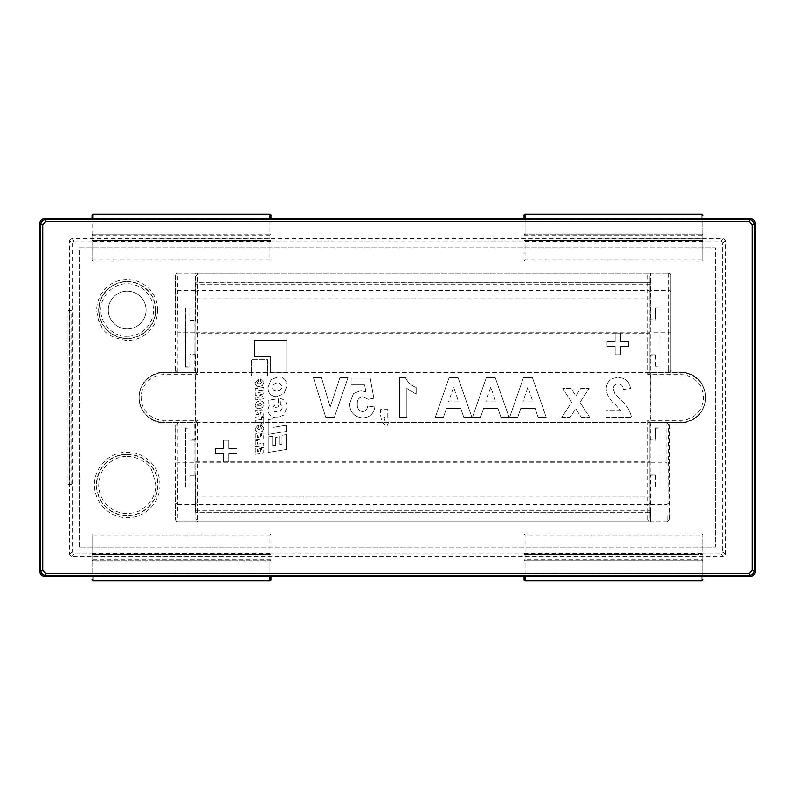 <?xml version="1.0" encoding="UTF-8"?>
<svg xmlns="http://www.w3.org/2000/svg" width="795" height="795" viewBox="0 0 795 795"><rect width="100%" height="100%" fill="white"/><g stroke="black" fill="none" stroke-linecap="round" stroke-linejoin="round"><path stroke-width="0.6" stroke-dasharray="3.98 2.98" d="M550.945 554.324L534.737 554.204A0.994 0.994 0 0 1 534.27 554.324L692.306 554.204A0.994 0.994 0 0 0 692.773 554.324M534.737 554.204L536.963 554.324L534.27 554.324M537.172 554.324L548.48 554.334L543.959 554.91L524.084 554.324L536.963 554.324M692.306 554.204L673.862 554.204A0.994 0.994 0 0 1 673.395 554.324M673.862 554.204L676.088 554.324M687.605 554.334L683.084 554.91L676.297 554.324L548.699 554.532L702.959 554.532L702.959 573.901L524.084 573.901L524.084 533.952L524.084 576.375L524.084 556.172L702.959 556.172L702.959 573.473M702.959 579.794L702.959 579.625A0.994 0.954 180 0 1 701.965 580.569L701.965 580.787M260.263 554.204L241.819 554.204A0.994 0.994 0 0 1 241.352 554.324L260.263 554.204A0.994 0.994 0 0 0 260.73 554.324M241.819 554.204L244.055 554.324L241.352 554.324M118.912 554.324L102.694 554.204A0.994 0.994 0 0 1 102.227 554.324L244.055 554.324M102.694 554.204L104.93 554.324L102.227 554.324M244.254 554.324L255.563 554.334L251.041 554.91L244.254 554.324L118.703 554.324L111.916 554.91L92.041 554.324L104.93 554.324M105.129 554.324L246.52 554.334M93.035 580.787L93.035 580.569A0.994 0.954 180 0 1 92.041 579.625L92.041 579.794M159.954 484.95C159.566 477.338 159.278 478.034 157.47 472.409C154.399 465.89 154.091 466.109 150.364 461.786C142.683 454.8 136.79 452.613 127.2 452.186C108.955 451.848 94.287 467.689 94.446 484.95C94.834 492.562 95.122 491.866 96.93 497.491C100.001 504.01 100.309 503.791 104.036 508.114C111.717 515.1 117.61 517.287 127.2 517.714C145.445 518.052 160.113 502.211 159.954 484.95M157.718 310.05C157.092 303.302 156.327 299.407 155.403 298.373C154.866 296.535 150.861 290.006 148.784 288.466C142.663 282.583 135.468 279.602 127.2 279.522C110.217 279.343 96.463 293.524 96.682 310.756L98.411 320.176L101.462 326.457C104.523 333.681 113.109 338.382 127.2 340.578C135.776 340.29 142.862 337.418 148.456 331.962C154.975 323.913 156.168 323.794 157.718 310.05M127.2 328.931A18.881 18.881 0 0 0 146.081 310.05A18.881 18.881 0 0 0 127.2 291.169A18.881 18.881 0 0 1 146.081 310.05A18.881 18.881 0 0 1 127.2 328.931A18.881 18.881 0 0 1 108.319 310.05A18.881 18.881 0 0 1 127.2 291.169A18.881 18.881 0 0 0 108.319 310.05A18.881 18.881 0 0 0 127.2 328.931M534.737 240.796L553.181 240.796A0.994 0.994 0 0 1 553.648 240.676L534.737 240.796A0.994 0.994 0 0 0 534.27 240.676M553.181 240.796L550.945 240.676L553.648 240.676M676.088 240.676L692.306 240.796A0.994 0.994 0 0 1 692.773 240.676L550.945 240.676M692.306 240.796L690.07 240.676L692.773 240.676M550.746 240.676L539.437 240.666L543.959 240.09L550.746 240.676L676.297 240.676L683.084 240.09L702.959 240.676L690.07 240.676M689.871 240.676L548.48 240.666M701.965 214.213L701.965 214.431A0.994 0.954 0 0 1 702.959 215.375L702.959 215.207M102.694 240.796L121.138 240.796A0.994 0.994 0 0 1 121.605 240.676L102.694 240.796A0.994 0.994 0 0 0 102.227 240.676M121.138 240.796L118.912 240.676L121.605 240.676M244.055 240.676L260.263 240.796A0.994 0.994 0 0 1 260.73 240.676L118.912 240.676M260.263 240.796L258.037 240.676L260.73 240.676M118.703 240.676L107.395 240.666L111.916 240.09L118.703 240.676L244.254 240.676L251.041 240.09L270.916 240.676L258.037 240.676M257.828 240.676L116.438 240.666M71.729 484.354L70 484.453L70 310.547L71.729 310.547L71.729 484.354L69.741 484.354L71.729 484.453M68.012 484.453L68.012 310.547L70 310.547M68.012 310.547L71.729 310.547M69.741 310.547L69.741 484.354M72.166 243.091L72.166 551.909L74.154 553.896L720.846 553.896L722.834 551.909L725.438 554.513L723.45 556.5L71.55 556.5L69.562 554.513L69.562 240.488L71.55 238.5L74.154 241.104L72.166 243.091L69.562 240.488M548.48 554.334L550.746 554.324M676.297 554.324L678.562 554.334M258.037 554.324L92.041 554.324L92.041 533.952L93.035 534.946L269.922 534.946L269.922 560.783A0.994 0.994 0 0 0 270.916 559.789L270.916 533.952L269.922 534.946M116.438 554.334L118.703 554.324M255.563 554.334L270.916 554.532L270.916 573.901L92.041 573.901L92.041 554.324M92.041 553.38L270.916 553.38L270.916 554.324L257.828 554.324M270.916 556.172L92.041 556.401L270.916 556.172L270.916 573.473M702.959 556.172L524.084 556.401M79.5 547.059L79.5 247.941L715.5 247.941L715.5 547.059L79.5 547.059L79.5 247.941L715.5 247.941L715.5 547.059L79.5 547.059M74.154 241.104L720.846 241.104L722.834 243.091L722.834 551.909M536.963 240.676L702.959 240.676L702.959 261.048L701.965 260.054L525.078 260.054L525.078 234.217A0.994 0.994 0 0 0 524.084 235.211L524.084 261.048L525.078 260.054M678.562 240.666L676.297 240.676M539.437 240.666L524.084 240.468L524.084 221.099L702.959 221.099L702.959 240.676M702.959 241.62L524.084 241.62L524.084 240.676L537.172 240.676M104.93 240.676L270.916 240.676L270.916 261.048L269.922 260.054L93.035 260.054L93.035 234.217A0.994 0.994 0 0 0 92.041 235.211L92.041 261.048L93.035 260.054M246.52 240.666L244.254 240.676M107.395 240.666L92.041 240.468L92.041 221.099L270.916 221.099L270.916 240.676M270.916 241.62L92.041 241.62L92.041 240.676L105.129 240.676M720.846 241.104L723.45 238.5L71.55 238.5M92.041 238.828L270.916 238.599L92.041 238.828L92.041 221.527M524.084 238.828L702.959 238.599L524.084 238.828L524.084 221.527M723.45 238.5L725.438 240.488L725.438 554.513M269.922 214.213L269.922 234.217L93.035 234.217L269.922 234.217A0.994 0.994 0 0 1 270.916 235.211A0.994 0.994 0 0 0 269.922 234.217L269.922 260.054M92.041 241.62L92.041 261.048L270.916 261.048L270.916 238.599M270.916 234.952A0.994 0.954 0 0 0 269.922 234.008L93.035 234.217A0.994 0.994 0 0 0 92.041 235.211L92.041 238.599M92.041 261.048L270.916 261.048M255.563 240.666L270.916 240.468M270.916 238.828L270.916 221.527M524.084 241.62L524.084 261.048L702.959 261.048L702.959 234.952A0.994 0.954 0 0 0 701.965 234.008L525.078 234.008L525.078 214.431L701.965 214.431L701.965 234.217L525.078 234.217L701.965 234.217A0.994 0.994 0 0 1 702.959 235.211A0.994 0.994 0 0 0 701.965 234.217L701.965 260.054M524.084 234.952A0.994 0.954 0 0 1 525.078 234.008L525.078 234.217A0.994 0.994 0 0 0 524.084 235.211L524.084 238.599M702.959 234.952L702.959 238.599M524.084 261.048L702.959 261.048M687.605 240.666L702.959 240.468M702.959 238.828L702.959 221.527M270.618 356.647L254.46 356.647L254.46 340.489L286.776 340.489L286.776 372.805L270.618 372.805L270.618 356.647L254.46 356.647L254.46 340.489L286.776 340.489L286.776 372.805L270.618 372.805L270.618 356.647M267.577 375.846L251.419 375.846L251.419 359.688L267.577 359.688L267.577 375.846L251.419 375.846L251.419 359.688L267.577 359.688L267.577 375.846M257.183 382.872L258.524 381.322L258.524 379.026L255.116 382.812C255.304 385.267 256.646 386.519 259.15 386.559L262.489 385.466L263.95 382.365L260.512 378.917L260.522 381.212L261.883 382.385L258.981 384.164L257.183 382.872L258.524 381.322L258.524 379.026L255.116 382.812C255.304 385.267 256.646 386.519 259.15 386.559L262.489 385.466L263.95 382.365L260.512 378.917L260.522 381.212L261.883 382.385L258.981 384.164L257.183 382.872M255.215 388.636L255.215 391.08L263.731 389.928L263.731 387.473L255.215 388.636L255.215 391.08L263.731 389.928L263.731 387.473L255.215 388.636M255.215 397.729L255.215 399.965L263.731 398.832L263.731 396.616L258.385 394.658L263.731 394.032L263.731 391.776L255.215 392.939L255.215 395.165L260.571 397.112L255.215 397.729L255.215 399.965L263.731 398.832L263.731 396.616L258.385 394.658L263.731 394.032L263.731 391.776L255.215 392.939L255.215 395.165L260.571 397.112L255.215 397.729M260.243 403.284L261.883 404.585L258.971 406.344L257.183 405.043L260.243 403.284L261.883 404.585L258.971 406.344L257.183 405.043L260.243 403.284M259.031 408.739L262.519 407.616L263.95 404.546C263.771 402.151 262.449 400.928 260.015 400.879L256.606 401.952L255.116 405.092C255.304 407.467 256.606 408.69 259.031 408.739L262.519 407.616L263.95 404.546C263.771 402.151 262.449 400.928 260.015 400.879L256.606 401.952L255.116 405.092C255.304 407.467 256.606 408.69 259.031 408.739M261.664 413.976L260.134 414.195L260.959 411.949L261.664 413.976L260.134 414.195L260.959 411.949L261.664 413.976M255.215 417.196L263.731 416.063L263.731 412.585L261.446 409.663L259.041 411.124L257.55 410.2L255.215 410.101L255.215 412.694L257.292 412.605L258.276 413.807L258.276 414.434L255.215 414.841L255.215 417.196L263.731 416.063L263.731 412.585L261.446 409.663L259.041 411.124L257.55 410.2L255.215 410.101L255.215 412.694L257.292 412.605L258.276 413.807L258.276 414.434L255.215 414.841L255.215 417.196M255.215 420.356L255.215 422.781L261.555 421.946L261.555 424.113L263.731 423.795L263.731 417.127L261.555 417.454L261.555 419.522L255.215 420.356L255.215 422.781L261.555 421.946L261.555 424.113L263.731 423.795L263.731 417.127L261.555 417.454L261.555 419.522L255.215 420.356M257.183 428.654L258.524 427.104L258.524 424.808L255.116 428.594C255.304 431.049 256.646 432.291 259.15 432.341L262.489 431.248L263.95 428.147L260.512 424.699L260.522 426.995L261.883 428.167L258.981 429.946L257.183 428.654L258.524 427.104L258.524 424.808L255.116 428.594C255.304 431.049 256.646 432.291 259.15 432.341L262.489 431.248L263.95 428.147L260.512 424.699L260.522 426.995L261.883 428.167L258.981 429.946L257.183 428.654M255.215 433.991L255.215 440.023L263.731 438.88L263.731 433.036L261.664 433.325L261.664 436.823L260.571 436.982L260.571 433.911L258.713 434.179L258.713 437.25L257.292 437.399L257.292 433.692L255.215 433.991L255.215 440.023L263.731 438.88L263.731 433.036L261.664 433.325L261.664 436.823L260.571 436.982L260.571 433.911L258.713 434.179L258.713 437.25L257.292 437.399L257.292 433.692L255.215 433.991M255.215 440.907L255.215 446.84L263.731 445.677L263.731 443.232L257.401 444.107L257.401 440.619L255.215 440.907L255.215 446.84L263.731 445.677L263.731 443.232L257.401 444.107L257.401 440.619L255.215 440.907M255.215 448.261L255.215 454.303L263.731 453.16L263.731 447.317L261.664 447.605L261.664 451.093L260.571 451.262L260.571 448.191L258.713 448.459L258.713 451.52L257.292 451.679L257.292 447.973L255.215 448.261L255.215 454.303L263.731 453.16L263.731 447.317L261.664 447.605L261.664 451.093L260.571 451.262L260.571 448.191L258.713 448.459L258.713 451.52L257.292 451.679L257.292 447.973L255.215 448.261M278.985 382.902L282.483 386.181C281.758 389.302 279.681 390.782 276.253 390.623C273.907 390.683 272.635 389.59 272.427 387.344C273.251 384.174 275.438 382.693 278.985 382.902L282.483 386.181C281.758 389.302 279.681 390.782 276.253 390.623C273.907 390.683 272.635 389.59 272.427 387.344C273.251 384.174 275.438 382.693 278.985 382.902M276.382 396.705L283.875 393.863L286.935 386.082C286.866 380.378 284.053 377.297 278.488 376.82L271.184 379.533L267.985 387.463C268.064 393.128 270.866 396.208 276.382 396.705L283.875 393.863L286.935 386.082C286.866 380.378 284.053 377.297 278.488 376.82L271.184 379.533L267.985 387.463C268.064 393.128 270.866 396.208 276.382 396.705M268.223 400.283L268.223 404.138L269.674 404.267L267.985 409.505C268.322 414.732 271.115 417.484 276.372 417.763L283.755 415.139L286.935 407.398C287.104 402.558 284.928 399.617 280.387 398.573L280.387 404.188L282.483 407.249C281.758 410.389 279.651 411.86 276.183 411.681C273.858 411.711 272.606 410.608 272.427 408.352L274.533 405.003L274.533 407.597L278.28 406.97L278.28 398.742L268.223 400.283L268.223 404.138L269.674 404.267L267.985 409.505C268.322 414.732 271.115 417.484 276.372 417.763L283.755 415.139L286.935 407.398C287.104 402.558 284.928 399.617 280.387 398.573L280.387 404.188L282.483 407.249C281.758 410.389 279.651 411.86 276.183 411.681C273.858 411.711 272.606 410.608 272.427 408.352L274.533 405.003L274.533 407.597L278.28 406.97L278.28 398.742L268.223 400.283M268.223 419.621L268.223 434.368L286.468 431.417L286.468 425.246L272.894 427.442L272.894 418.925L268.223 419.621L268.223 434.368L286.468 431.417L286.468 425.246L272.894 427.442L272.894 418.925L268.223 419.621M268.223 436.892L268.223 452.375L286.468 449.443L286.468 434.597L282.016 435.312L282.016 444.147L279.681 444.584L279.681 436.703L275.706 437.399L275.706 445.25L272.665 445.647L272.665 436.236L268.223 436.892L268.223 452.375L286.468 449.443L286.468 434.597L282.016 435.312L282.016 444.147L279.681 444.584L279.681 436.703L275.706 437.399L275.706 445.25L272.665 445.647L272.665 436.236L268.223 436.892M223.455 440.241L228.751 440.241L228.751 448.4L236.9 448.4L236.9 453.697L228.751 453.697L228.751 461.855L223.455 461.855L223.455 453.697L215.296 453.697L215.296 448.4L223.455 448.4L223.455 440.241L228.751 440.241L228.751 448.4L236.9 448.4L236.9 453.697L228.751 453.697L228.751 461.855L223.455 461.855L223.455 453.697L215.296 453.697L215.296 448.4L223.455 448.4L223.455 440.241M615.121 354.759L620.428 354.759L620.428 346.6L628.577 346.6L628.577 341.303L620.428 341.303L620.428 333.145L615.121 333.145L615.121 341.303L606.973 341.303L606.973 346.6L615.121 346.6L615.121 354.759L620.428 354.759L620.428 346.6L628.577 346.6L628.577 341.303L620.428 341.303L620.428 333.145L615.121 333.145L615.121 341.303L606.973 341.303L606.973 346.6L615.121 346.6L615.121 354.759M325.741 417.375L334.347 417.375L348.021 377.625L339.942 377.625L330.213 407.04L321.498 377.625L313.439 377.625L325.741 417.375L334.347 417.375L348.021 377.625L339.942 377.625L330.213 407.04L321.498 377.625L313.439 377.625L325.741 417.375M362.441 417.892C369.506 417.614 373.65 413.996 374.862 407.05L367.638 406.016C367.33 409.256 365.63 411.154 362.53 411.701C358.754 410.747 357.015 408.173 357.313 403.989C357.074 399.835 358.893 397.411 362.749 396.725L368.155 399.309L373.839 398.275L370.222 378.142L351.122 378.142L351.122 384.85L364.627 384.85L365.909 391.985L360.99 390.534L353.467 393.585L349.571 403.83C349.989 412.287 354.282 416.978 362.441 417.892C369.506 417.614 373.65 413.996 374.862 407.05L367.638 406.016C367.33 409.256 365.63 411.154 362.53 411.701C358.754 410.747 357.015 408.173 357.313 403.989C357.074 399.835 358.893 397.411 362.749 396.725L368.155 399.309L373.839 398.275L370.222 378.142L351.122 378.142L351.122 384.85L364.627 384.85L365.909 391.985L360.99 390.534L353.467 393.585L349.571 403.83C349.989 412.287 354.282 416.978 362.441 417.892M387.771 417.375L387.771 409.634L380.547 409.634L380.547 415.089L381.799 421.996L386.907 426.15L388.288 422.99C385.555 422.115 384.174 420.247 384.164 417.375L387.771 417.375L387.771 409.634L380.547 409.634L380.547 415.089L381.799 421.996L386.907 426.15L388.288 422.99C385.555 422.115 384.174 420.247 384.164 417.375L387.771 417.375M399.647 377.625L399.647 417.375L406.871 417.375L406.871 388.467L416.163 394.141L416.163 387.433C411.204 385.625 407.626 382.355 405.46 377.625L399.647 377.625L399.647 417.375L406.871 417.375L406.871 388.467L416.163 394.141L416.163 387.433C411.204 385.625 407.626 382.355 405.46 377.625L399.647 377.625M458.596 401.892L448.589 401.892L453.597 386.986L458.596 401.892L448.589 401.892L453.597 386.986L458.596 401.892M435.262 417.375L443.401 417.375L446.353 408.6L460.832 408.6L463.783 417.375L471.922 417.375L458.049 377.625L449.135 377.625L435.262 417.375L443.401 417.375L446.353 408.6L460.832 408.6L463.783 417.375L471.922 417.375L458.049 377.625L449.135 377.625L435.262 417.375M495.762 401.892L485.765 401.892L490.763 386.986L495.762 401.892L485.765 401.892L490.763 386.986L495.762 401.892M472.439 417.375L480.578 417.375L483.519 408.6L498.008 408.6L500.949 417.375L509.088 417.375L495.225 377.625L486.302 377.625L472.439 417.375L480.578 417.375L483.519 408.6L498.008 408.6L500.949 417.375L509.088 417.375L495.225 377.625L486.302 377.625L472.439 417.375M532.928 401.892L522.931 401.892L527.93 386.986L532.928 401.892L522.931 401.892L527.93 386.986L532.928 401.892M509.605 417.375L517.744 417.375L520.685 408.6L535.174 408.6L538.116 417.375L546.254 417.375L532.392 377.625L523.468 377.625L509.605 417.375L517.744 417.375L520.685 408.6L535.174 408.6L538.116 417.375L546.254 417.375L532.392 377.625L523.468 377.625L509.605 417.375M581.304 417.375L589.622 417.375L579.992 402.34L589.105 388.467L580.728 388.467L575.848 395.89L571.088 388.467L562.781 388.467L571.645 402.3L561.747 417.375L570.104 417.375L575.779 408.749L581.304 417.375L589.622 417.375L579.992 402.34L589.105 388.467L580.728 388.467L575.848 395.89L571.088 388.467L562.781 388.467L571.645 402.3L561.747 417.375L570.104 417.375L575.779 408.749L581.304 417.375M620.666 410.667L606.138 410.667L606.138 417.375L631.439 417.375C630.018 410.488 626.49 404.784 620.855 400.263L614.992 393.923L613.362 389.073C613.382 385.843 614.972 384.084 618.132 383.816C621.432 384.144 623.111 386.042 623.171 389.5L630.405 388.467C629.392 381.312 625.248 377.704 617.973 377.625C610.779 377.854 606.833 381.54 606.138 388.675C606.774 394.916 609.626 400.044 614.704 404.029L620.666 410.667L606.138 410.667L606.138 417.375L631.439 417.375C630.018 410.488 626.49 404.784 620.855 400.263L614.992 393.923L613.362 389.073C613.382 385.843 614.972 384.084 618.132 383.816C621.432 384.144 623.111 386.042 623.171 389.5L630.405 388.467C629.392 381.312 625.248 377.704 617.973 377.625C610.779 377.854 606.833 381.54 606.138 388.675C606.774 394.916 609.626 400.044 614.704 404.029L620.666 410.667M650.946 372.159L668.794 372.159A1.988 1.988 0 0 0 670.781 370.172L670.781 275.269L668.794 273.281A1.988 1.988 0 0 1 670.781 275.269L670.781 370.172A1.988 1.988 180 0 1 668.794 372.159L650.946 372.159L650.38 273.281L647.885 273.281L647.885 374.644L680.719 374.644A22.856 22.856 0 0 1 703.575 397.5A22.856 22.856 0 0 1 680.719 420.356L647.885 420.356L649.873 422.344L649.873 496.964L195.799 496.964L195.799 422.344L195.799 518.906L197.786 521.719L647.885 521.719L649.873 518.906L649.873 422.344L680.719 422.344A24.844 24.844 0 0 0 705.562 397.5A24.844 24.844 0 0 0 680.719 372.656L649.873 372.656L649.873 276.094L647.885 273.281L197.786 273.281L195.799 276.094L195.799 372.656L197.786 374.644L197.786 273.281L195.302 273.281L194.735 372.159L177.613 372.159L195.043 372.656L163.969 372.656A24.844 24.844 0 0 0 139.125 397.5A24.844 24.844 0 0 0 163.969 422.344L195.799 422.344L197.786 420.356L163.969 420.356A22.856 22.856 0 0 1 141.113 397.5A22.856 22.856 0 0 1 163.969 374.644L197.786 374.644M647.885 374.644L649.873 372.656L649.873 333.175L195.799 333.175L195.799 276.094M649.873 372.656L163.969 372.656A24.844 24.844 0 0 0 139.125 397.5A24.844 24.844 0 0 0 163.969 422.344L163.969 420.356M680.719 420.356L680.719 422.344A24.844 24.844 0 0 0 705.562 397.5A24.844 24.844 0 0 0 680.719 372.656L195.043 372.656L195.043 422.344L163.969 422.344M195.799 298.036L649.873 298.036L649.873 333.175M649.873 496.964L649.873 518.906M195.799 496.964L195.799 518.906M195.799 422.344L649.873 422.344M195.799 510.788L649.873 510.788L195.799 510.788M649.873 512.248L195.302 512.248L649.873 512.248M649.873 298.036L649.873 276.094M680.719 422.344L177.613 422.841L194.735 422.841L195.302 512.248M195.799 372.656L195.799 333.175M649.873 284.213L195.799 284.213L649.873 284.213M177.613 372.159L175.625 370.172L175.228 372.159L175.228 275.269L177.215 273.281L668.794 273.281L650.38 273.281L650.38 282.752L195.302 282.752L195.461 320.176L189.806 320.484L189.806 308.062L185.831 308.062L185.523 367.052L190.114 367.052L190.114 354.63L195.461 354.63L190.114 354.63M669.46 422.841L680.719 422.841A24.844 24.844 0 0 0 705.562 397.997L705.562 397.003L705.562 397.997A24.844 24.844 0 0 1 680.719 422.841L669.46 422.841L669.46 519.731L667.472 521.719L650.38 521.719L650.986 462.243L650.638 372.159M127.2 336.325C113.576 336.931 100.289 323.813 100.925 310.05C100.339 296.237 113.506 283.209 127.2 283.775A26.275 26.275 0 0 1 153.475 310.05A26.275 26.275 0 0 1 127.2 336.325M127.2 456.439C135.1 456.608 141.818 459.391 147.353 464.797C150.106 464.986 152.898 471.703 155.711 484.95C155.88 492.721 152.759 499.747 146.369 506.047C141.103 510.112 137.495 513.014 127.2 513.461C111.022 513.54 98.709 499.976 98.699 485.288C99.226 476.473 101.8 469.855 106.411 465.443C112.89 459.212 119.826 456.211 127.2 456.439M194.855 474.983L194.855 440.201L195.461 439.903L190.114 439.903L190.114 427.949L185.523 427.949L185.831 486.938L190.114 487.246L190.114 475.291L195.461 475.291L190.114 475.291M189.806 486.938L189.806 474.983M185.831 486.938L190.114 487.246M185.523 427.949L185.523 487.246M190.114 427.949L185.831 428.257M190.114 439.903L189.806 428.257M185.831 366.743L190.114 367.052M189.806 366.743L189.806 354.322M190.114 320.176L190.114 307.754L185.831 308.062M185.523 307.754L185.523 367.052M650.827 320.007L650.827 354.789L650.221 355.097L655.875 354.789L655.875 366.743L660.158 367.052L660.158 307.754L655.567 307.754L655.875 320.007L650.221 319.709L655.875 320.007M655.567 307.754L655.567 319.709M660.158 307.754L655.875 308.062M659.85 366.743L659.85 308.062M655.875 366.743L660.158 367.052M655.567 355.097L655.567 367.052M650.827 440.201L650.827 474.983L650.221 475.291L655.875 474.983L655.875 486.938L660.158 487.246L660.158 427.949L655.567 427.949L655.875 440.201L650.221 439.903L655.875 440.201M655.567 427.949L655.567 439.903M660.158 427.949L655.875 428.257M659.85 486.938L659.85 428.257M655.875 486.938L660.158 487.246M655.567 475.291L655.567 487.246M194.695 424.828L175.934 424.828L177.921 422.841L177.921 462.243L175.934 462.243L175.645 502.997L177.633 504.398L177.921 462.243L194.695 462.243M194.855 440.201L189.806 440.201M194.855 354.322L194.855 320.484L189.806 320.484M194.855 320.484L195.461 320.176M650.827 354.789L655.875 354.789M650.827 474.983L655.875 474.983M650.986 462.243L666.767 462.243L667.055 504.398L669.042 502.997L668.754 462.243L666.767 462.243L666.767 424.828L668.754 424.828L668.754 462.243M194.695 332.757L177.921 332.757L177.633 290.602L175.645 292.003L175.934 332.757L177.921 332.757L177.921 372.159L175.934 370.172L175.934 332.757M669.062 422.841L669.062 424.828L667.075 422.841M650.678 504.398L667.055 504.398L667.363 521.719L669.34 519.731L669.042 502.997M195.799 502.997A1.988 1.401 180 0 0 197.786 504.398L197.786 521.719L177.325 521.719L175.347 519.731L175.645 502.997M175.934 462.243L175.625 424.828L177.613 422.841M177.215 273.281L175.228 275.269M195.461 354.63L195.461 439.903M195.461 475.291L195.461 512.089M195.004 290.602L177.633 290.602L177.325 273.281L195.302 273.281L195.302 282.752M650.38 282.752L195.461 282.911M650.221 512.089L650.221 475.291M650.221 439.903L650.221 355.097M650.221 319.709L650.221 282.911M650.38 512.248L650.38 521.719L647.885 521.719L647.885 504.398A1.988 1.401 180 0 0 649.873 502.997M175.625 372.159L163.969 372.159A24.844 24.844 0 0 0 139.125 397.003A24.844 24.844 0 0 1 163.969 372.159L175.228 372.159M670.781 372.159L680.719 372.159L670.781 372.159M705.562 397.003A24.844 24.844 0 0 0 680.719 372.159A24.844 24.844 0 0 1 705.562 397.003M667.472 521.719L177.215 521.719L177.633 504.398L195.004 504.398M177.215 521.719L175.228 519.731L175.625 424.828M175.228 422.841L163.969 422.841A24.844 24.844 0 0 1 139.125 397.997A24.844 24.844 0 0 0 163.969 422.841L175.625 422.841M270.916 553.38L270.916 533.952L92.041 533.952L92.041 560.048A0.994 0.954 180 0 0 93.035 560.992L269.922 560.992L269.922 580.569L93.035 580.569L93.035 560.783L269.922 560.783L93.035 560.783A0.994 0.994 0 0 1 92.041 559.789A0.994 0.994 0 0 0 93.035 560.783L93.035 534.946M270.916 560.048A0.994 0.954 180 0 1 269.922 560.992L269.922 560.783A0.994 0.994 0 0 0 270.916 559.789L270.916 556.401M92.041 560.048L92.041 556.401M270.916 533.952L92.041 533.952M107.395 554.334L92.041 554.532M92.041 556.172L92.041 573.473M539.437 554.334L524.084 554.532M524.084 553.38L702.959 553.38L702.959 533.952L524.084 533.952L525.078 534.946L701.965 534.946L701.965 559.789L525.078 559.789L525.078 534.946M702.959 553.38L702.959 554.324L524.084 554.324M524.084 556.172L524.084 573.473M702.959 556.401L702.959 576.375L702.959 559.789L701.965 559.789L701.965 560.783L525.078 560.783L701.965 560.783A0.994 0.994 0 0 0 702.959 559.789L702.959 533.952L524.084 533.952M702.959 533.952L701.965 534.946M525.078 580.787L525.078 560.992L701.965 560.783A0.994 0.994 0 0 0 702.959 559.789M524.084 559.789A0.994 0.994 0 0 0 525.078 560.783A0.994 0.994 0 0 1 524.084 559.789L525.078 559.789L525.078 560.992A0.994 0.954 180 0 1 524.084 560.048M543.959 554.354L543.959 554.91M683.084 554.354L683.084 554.91M524.084 579.625A0.994 0.954 180 0 0 525.078 580.569L701.965 580.569L701.965 560.992A0.994 0.954 180 0 0 702.959 560.048M251.041 554.354L251.041 554.91M111.916 554.354L111.916 554.91M270.916 579.625A0.994 0.954 180 0 1 269.922 580.569L269.922 580.787M127.2 454.174A30.776 30.776 0 0 1 157.976 484.95A30.776 30.776 0 0 1 127.2 515.726A30.776 30.776 0 0 1 96.424 484.95A30.776 30.776 0 0 1 127.2 454.174M127.2 281.51A28.54 28.54 0 0 1 155.74 310.05A28.54 28.54 0 0 1 127.2 338.591A28.54 28.54 0 0 1 98.66 310.05A28.54 28.54 0 0 1 127.2 281.51M155.462 310.05A28.262 28.262 0 0 1 127.2 338.312A28.262 28.262 0 0 1 98.938 310.05A28.262 28.262 0 0 1 127.2 281.788A28.262 28.262 0 0 1 155.462 310.05M543.959 240.647L543.959 240.09M683.084 240.647L683.084 240.09M524.084 215.375A0.994 0.954 -0 0 1 525.078 214.431L525.078 214.213M111.916 240.647L111.916 240.09M251.041 240.647L251.041 240.09M270.916 215.375A0.994 0.954 0 0 0 269.922 214.431L93.035 214.213M92.041 234.952A0.994 0.954 0 0 1 93.035 234.008L93.035 214.431A0.994 0.954 -0 0 0 92.041 215.375M68.012 484.354L70 484.354M68.012 310.646L70 310.646M69.741 310.646L71.729 310.646M69.562 554.513L72.166 551.909M723.45 556.5L720.846 553.896M71.55 556.5L74.154 553.896M725.438 240.488L722.834 243.091M92.041 235.211L270.916 235.211M270.916 221.318L92.041 221.318M269.922 238.56L269.922 218.625M93.035 218.625L93.035 238.56M524.084 235.211L702.959 235.211M702.959 221.318L524.084 221.318M701.965 238.56L701.965 218.625M525.078 218.625L525.078 238.56M647.885 420.356L647.885 462.243L649.873 462.243M195.799 462.243L647.885 462.243L647.885 504.398L197.786 504.398L197.786 420.356M680.719 374.644L680.719 372.656M195.799 332.757L649.873 332.757M195.799 292.003A1.988 1.401 180 0 1 197.786 290.602L647.885 290.602A1.988 1.401 180 0 1 649.873 292.003M163.969 372.656L163.969 374.644M195.799 461.825L649.873 461.825M127.2 454.452A30.498 30.498 0 0 1 157.698 484.95A30.498 30.498 0 0 1 127.2 515.448A30.498 30.498 0 0 1 96.702 484.95A30.498 30.498 0 0 1 127.2 454.452M194.695 370.172L175.625 370.172M668.794 372.159L668.794 370.172L670.781 370.172M650.986 424.828L666.767 424.828L666.767 422.841L669.062 424.828M670.781 332.757L668.794 332.757L668.794 370.172L650.986 370.172M670.781 292.003A1.988 1.401 0 0 0 668.794 290.602L668.794 332.757L650.986 332.757M175.645 292.003L175.347 275.269M668.794 273.281L668.794 290.602L650.678 290.602M270.916 559.789L92.041 559.789M92.041 573.682L270.916 573.682M93.035 556.44L93.035 576.375M269.922 576.375L269.922 556.44M524.084 573.682L702.959 573.682M701.965 576.375L701.965 556.44M525.078 556.44L525.078 576.375M270.916 221.099L92.041 221.099M702.959 221.099L524.084 221.099M92.041 573.901L270.916 573.901M524.084 573.901L702.959 573.901"/><path stroke-width="1.19" d="M702.959 579.625L702.959 579.794A0.994 0.994 0 0 1 701.965 580.787L525.078 580.787A0.994 0.994 0 0 1 524.084 579.794L524.084 576.375L524.084 579.794M270.916 579.794L270.916 576.375L270.916 579.794A0.994 0.994 0 0 1 269.922 580.787L93.035 580.787A0.994 0.994 0 0 1 92.041 579.794L92.041 579.625M524.084 215.207L524.084 218.625L524.084 215.207A0.994 0.994 0 0 1 525.078 214.213L701.965 214.213A0.994 0.994 0 0 1 702.959 215.207L702.959 215.375M92.041 215.207L92.041 218.625L92.041 215.207A0.994 0.994 0 0 1 93.035 214.213L269.922 214.213A0.994 0.994 0 0 1 270.916 215.207L270.916 218.625L270.916 215.207M42.731 570.422L45.703 573.394L45.703 575.381L749.297 575.381L749.297 573.394L752.269 570.422L754.256 570.422C753.958 573.433 752.308 575.083 749.297 575.381L750.281 576.375L44.719 576.375C41.718 576.057 40.068 574.407 39.75 571.406L39.75 223.594L40.744 224.578C41.042 221.567 42.692 219.917 45.703 219.619L45.703 221.606L42.731 224.578L40.744 224.578L40.744 570.422L42.731 570.422L42.731 224.578M750.281 576.375C753.292 576.077 754.952 574.417 755.25 571.406L755.25 223.594C754.952 220.583 753.292 218.923 750.281 218.625L44.719 218.625C41.708 218.923 40.048 220.583 39.75 223.594M44.719 576.375L45.703 575.381C42.692 575.083 41.042 573.433 40.744 570.422L39.75 571.406M752.269 224.578L749.297 221.606L749.297 219.619C752.308 219.917 753.958 221.567 754.256 224.578L752.269 224.578L752.269 570.422M749.297 221.606L45.703 221.606M749.297 573.394L45.703 573.394M44.719 218.625L45.703 219.619L749.297 219.619L750.281 218.625M755.25 571.406L754.256 570.422L754.256 224.578L755.25 223.594M93.035 214.213L93.035 214.64A0.994 0.904 180 0 0 92.041 215.554M270.916 215.554A0.994 0.904 180 0 0 269.922 214.64L93.035 214.64L93.035 218.625M269.922 218.625L269.922 214.213M525.078 214.213L525.078 214.64A0.994 0.904 180 0 0 524.084 215.554M702.959 215.554A0.994 0.904 180 0 0 701.965 214.64L525.078 214.64L525.078 218.625M701.965 218.625L701.965 214.213M269.922 580.787L269.922 580.36A0.994 0.904 -0 0 0 270.916 579.446M92.041 579.446A0.994 0.904 0 0 0 93.035 580.36L269.922 580.36L269.922 576.375M93.035 576.375L93.035 580.787M525.078 576.375L525.078 580.36L701.965 580.36L701.965 576.375M701.965 580.787L701.965 580.36A0.994 0.904 -0 0 0 702.959 579.446M524.084 579.446A0.994 0.904 0 0 0 525.078 580.36L525.078 580.787"/></g></svg>
